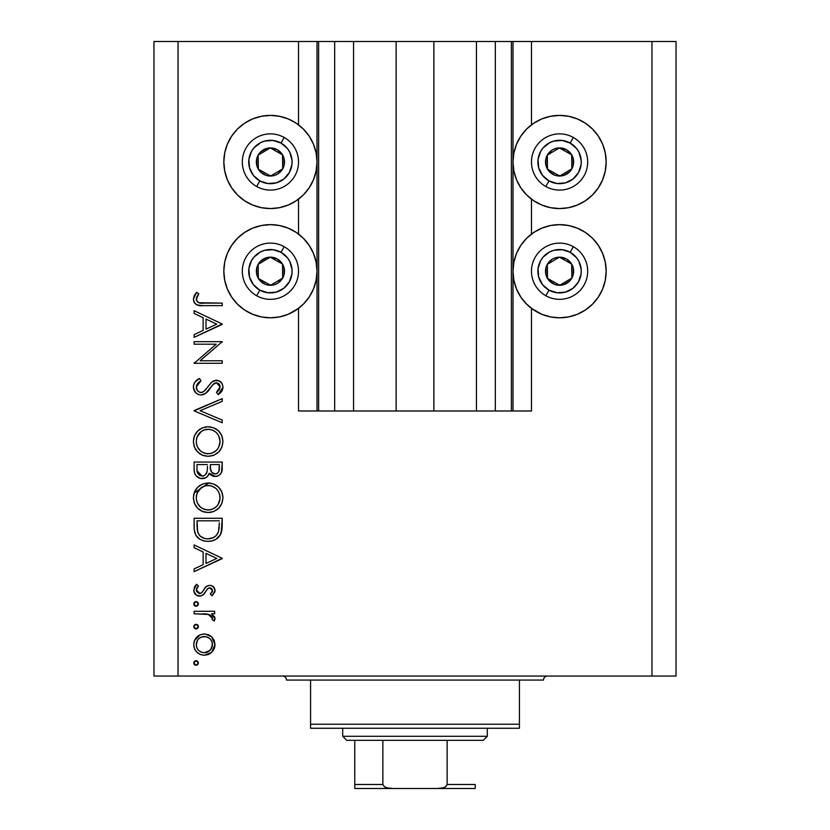 <?xml version="1.0" encoding="UTF-8"?>
<svg xmlns="http://www.w3.org/2000/svg" width="830" height="830" viewBox="0 0 830 830"><rect width="100%" height="100%" fill="white"/><g stroke="black" fill="none" stroke-linecap="round" stroke-linejoin="round"><path stroke-width="1.25" d="M318.492 410.985L298.53 410.985L298.53 308.376L298.53 410.985L317.008 410.985L317.008 41.5L298.53 41.5L298.53 124.832L298.53 41.5L178.045 41.5L178.045 676.045L651.955 676.045L651.955 41.5L512.992 41.5L512.992 410.985L511.384 410.985L511.384 41.5L433.872 41.5L433.872 410.985L396.128 410.985L396.128 41.5L318.616 41.5L318.616 410.985L317.008 410.985L317.008 41.5L318.616 41.5L318.616 410.985L334.677 410.985L334.677 41.5L334.677 410.985L353.549 410.985L353.549 41.5L353.549 410.985L396.128 410.985L396.128 41.5L433.872 41.5L433.872 410.985L476.451 410.985L476.451 41.5L476.451 410.985L495.323 410.985L495.323 41.5L495.323 410.985L511.384 410.985L318.616 410.985M298.53 234.07L298.53 199.138L298.53 234.07M318.492 41.5L178.045 41.5L178.045 676.045L153.955 676.045L676.045 676.045L651.955 676.045L651.955 41.5L676.045 41.5L676.045 676.045L676.045 41.5L531.47 41.5L531.47 124.832L531.47 41.5L511.384 41.5L511.384 410.985M511.508 41.5L512.992 41.5L512.992 410.985L531.47 410.985L531.47 308.376L531.47 410.985L511.508 410.985M531.47 234.07L531.47 199.138L531.47 234.07M511.384 41.5L318.616 41.5M541.751 118.939L550.487 116.293L559.576 115.401A46.584 46.584 0 0 1 606.17 161.985A46.584 46.584 0 0 1 559.576 208.569A46.584 46.584 0 0 1 512.992 161.985A46.584 46.584 0 0 1 559.576 115.401L568.675 116.293L577.41 118.939L585.461 123.245L592.527 129.044L598.316 136.099L602.622 144.161L605.278 152.896L606.17 161.985L605.278 171.073L602.622 179.809L598.316 187.871L592.527 194.925L585.461 200.715L577.41 205.02L568.675 207.676L559.576 208.569L550.487 207.676L541.751 205.02L533.7 200.715L526.635 194.925L520.846 187.871L516.54 179.809L513.884 171.073L512.992 161.985L513.884 152.896L516.54 144.161L520.846 136.099L526.635 129.044L533.7 123.245L541.751 118.939L550.487 116.293L559.576 115.401L568.675 116.293M533.7 309.964L526.635 304.164L520.846 297.109L516.54 289.048L513.884 280.312L512.992 271.223L513.884 262.135L516.54 253.399L520.846 245.338L526.635 238.283L533.7 232.483L541.751 228.177L550.487 225.532L559.576 224.64A46.584 46.584 0 0 1 606.17 271.223A46.584 46.584 0 0 1 559.576 317.807L550.487 316.915L541.751 314.259L531.47 308.376M261.326 116.293L270.424 115.401A46.584 46.584 0 0 1 317.008 161.985A46.584 46.584 0 0 1 270.424 208.569A46.584 46.584 0 0 1 223.83 161.985A46.584 46.584 0 0 1 270.424 115.401L279.513 116.293L288.249 118.939L296.3 123.245L303.365 129.044L309.154 136.099L313.46 144.161L316.116 152.896L317.008 161.985L316.116 171.073L313.46 179.809L309.154 187.871L303.365 194.925L296.3 200.715L288.249 205.02L279.513 207.676L270.424 208.569L261.326 207.676L252.59 205.02L244.539 200.715L237.473 194.925L231.684 187.871L227.379 179.809L224.723 171.073L223.83 161.985L224.723 152.896L227.379 144.161L231.684 136.099L237.473 129.044L244.539 123.245L252.59 118.939L261.326 116.293L270.424 115.401L279.513 116.293L288.249 118.939M244.539 309.964L237.473 304.164L231.684 297.109L227.379 289.048L224.723 280.312L223.83 271.223L224.723 262.135L227.379 253.399L231.684 245.338L237.473 238.283L244.539 232.483L252.59 228.177L261.326 225.532L270.424 224.64A46.584 46.584 0 0 1 317.008 271.223A46.584 46.584 0 0 1 270.424 317.807L261.326 316.915L252.59 314.259L244.539 309.964L239.704 306.249M194.116 344.201L216.184 344.201L194.116 344.201L194.116 341.68L222.222 341.68L200.103 360.78L222.222 360.78L222.222 363.301L194.116 363.301L216.184 344.201L194.116 363.301L222.222 363.301L222.222 360.78L200.103 360.78L222.222 341.68L194.116 341.68L194.116 344.201L194.116 341.68L222.222 341.68L222.222 342.209M201.005 395.018L198.017 394.385L195.558 392.58L193.421 387.755L193.639 384.923L195.164 381.831L199.532 378.439L200.964 380.814L197.768 383.304L196.274 386.988L197.53 390.764L199.843 392.331L201.783 392.434L204.18 391.189L211.546 382.319L214.109 380.659L218.975 380.763L221.921 383.367L222.917 386.51L222.596 389.457L221.558 391.511L218.186 394.665L216.464 392.383L218.964 390.059L220.012 386.137L219.141 384.051L216.506 382.765L213.248 384.249L205.716 393.275L201.005 395.018C204.979 394.302 208.008 392.092 210.073 388.399L212.874 384.622L216.506 382.765L220.064 386.894L216.464 392.383L218.186 394.665L222.948 387.174C222.679 382.993 220.5 380.68 216.381 380.244L212.107 381.821L203.796 391.49L201.036 392.497C197.976 392.019 196.388 390.183 196.274 386.988L200.964 380.814L199.532 378.439C195.776 380.14 193.722 382.993 193.39 386.988L193.39 386.988C193.753 391.77 196.285 394.447 201.005 395.018M222.222 420.073L222.222 422.771L194.116 410.881L222.222 398.628L222.222 401.326L200.072 410.705L222.222 420.073L222.222 422.771L194.116 410.881L222.222 422.771L222.222 420.073L200.072 410.705L222.222 401.326L222.222 398.628L194.116 410.518L222.222 398.628L222.222 401.326M193.39 441.56L194.428 435.885L197.623 431.092L202.385 427.824L208.05 426.745L213.715 427.813L218.56 430.926L221.818 435.688L222.948 441.332L221.921 447.08L218.726 451.945L213.912 455.224L208.185 456.293L202.499 455.234L197.706 452.018L194.459 447.235L193.39 441.56C194.22 450.586 199.148 455.494 208.185 456.293C217.304 455.473 222.222 450.483 222.948 441.332C222.035 432.368 217.066 427.502 208.05 426.745C199.044 427.606 194.168 432.544 193.39 441.56M193.39 497.793L194.428 492.117L197.623 487.314L202.385 484.056L208.05 482.967L213.715 484.035L218.56 487.148L221.818 491.91L222.948 497.564L221.921 503.302L218.726 508.178L213.912 511.446L208.185 512.525L202.499 511.467L197.706 508.251L194.459 503.468L193.39 497.793C194.22 506.808 199.148 511.726 208.185 512.525C217.304 511.695 222.222 506.715 222.948 497.564C222.035 488.59 217.066 483.724 208.05 482.967C199.044 483.828 194.168 488.766 193.39 497.793M194.116 547.707L194.116 544.957L222.222 558.289L194.116 571.631L194.116 568.882L203.122 564.732L203.122 551.981L194.116 547.707L194.116 544.957L194.116 547.707L203.122 551.981L203.122 564.732L194.116 568.882L194.116 571.631L222.222 558.652L194.116 571.631L194.116 568.882M193.753 662.994L194.438 661.344L196.098 660.649L197.758 661.334L198.443 662.994L197.758 664.654L196.098 665.338L194.438 664.654L193.753 662.994L196.098 665.338L198.443 662.994L196.098 660.649L193.753 662.994M298.53 308.376L288.249 314.259L279.513 316.915L270.424 317.807A46.584 46.584 0 0 1 223.83 271.223A46.584 46.584 0 0 1 270.424 224.64L279.513 225.532L288.249 228.177L296.3 232.483L303.365 238.283L309.154 245.338L313.46 253.399L316.116 262.135L317.008 271.223L316.116 280.312L313.46 289.048L309.154 297.109L303.365 304.164L296.3 309.964M224.723 280.312L223.83 271.223L224.235 265.144M251.189 204.419L244.539 200.715M605.278 262.135L606.17 271.223L605.278 280.312L602.622 289.048L598.316 297.109L592.527 304.164L585.461 309.964L577.41 314.259L568.675 316.915L559.576 317.807A46.584 46.584 0 0 1 512.992 271.223A46.584 46.584 0 0 1 559.576 224.64L568.675 225.532L577.41 228.177L585.461 232.483L592.527 238.283L598.316 245.338L602.622 253.399L605.278 262.135L606.17 271.223L605.765 277.303M584.175 201.545L577.504 204.989M204.325 633.985L208.247 634.68L211.619 636.797L214.182 640.335L215.022 644.63L214.182 648.904L211.629 652.432L208.257 654.548L204.325 655.244L200.248 654.465L196.803 652.152L194.479 648.718L193.753 644.63L194.479 640.532L196.793 637.087L200.248 634.774L204.325 633.985C197.81 634.577 194.293 638.125 193.753 644.63C194.303 651.114 197.82 654.652 204.325 655.244L211.629 652.432L215.022 644.63L211.619 636.797L205.332 634.027M193.753 626.598L194.438 624.938L196.098 624.253L197.758 624.938L198.443 626.598L197.758 628.248L196.098 628.933L194.438 628.248L193.753 626.598L196.098 628.933L198.443 626.598L196.098 624.253L193.753 626.588M194.116 613.795L194.116 611.274L194.116 613.795L194.116 611.274L214.659 611.274L214.659 613.795L211.629 613.795L214.752 617.261L214.316 621.006L212.127 619.626L212.459 617.925L211.567 616.151L208.838 614.48L194.116 613.795L208.071 614.252L212.49 618.329L212.127 619.626L214.316 621.006L215.022 618.807L211.629 613.795L214.659 613.795L214.659 611.274L194.116 611.274L214.659 611.274L214.659 613.795M193.753 603.887L194.438 602.227L196.098 601.543L197.758 602.227L198.443 603.887L197.758 605.547L196.098 606.232L194.438 605.547L193.753 603.887L196.098 606.232L198.443 603.887L196.098 601.543L193.753 603.887M209.627 585.326L212.75 586.208L214.929 589.476L214.773 592.039L212.096 595.774L210.332 594.062L212.304 591.562L212.449 589.985L210.26 587.899L207.687 588.688L203.744 594.394L200.528 596.075L196.347 595.141L193.847 591.292L194.479 586.862L196.534 584.247L198.443 585.918L196.44 588.812L196.503 591.323L199.242 593.595L201.721 592.765L206.016 586.613L209.627 585.326L206.463 586.271L201.545 592.921L199.584 593.616L196.274 589.985L198.443 585.918L196.534 584.247L193.753 590.12C194.044 593.792 196.015 595.805 199.688 596.137L202.862 595.183L207.863 588.543L209.731 587.848L212.49 590.514L210.332 594.062L212.096 595.774L215.022 590.514C214.711 587.267 212.916 585.534 209.627 585.326L209.212 585.337M194.116 526.998C194.199 536.045 198.764 540.828 207.811 541.357L203.609 540.849L199.729 539.199L195.787 535.226L194.251 529.82L194.116 518.283L222.222 518.283L222.056 528.471L220.344 534.811L215.935 539.303L212.013 540.88L207.811 541.357C214.182 541.409 218.643 538.587 221.216 532.881L222.222 518.283L194.116 518.283L194.116 526.998L194.116 518.283L222.222 518.283L222.191 526.22M194.137 470.506L194.116 462.061L194.116 469.666L194.116 462.061L222.222 462.061L221.558 472.301L219.722 474.895L216.858 476.306L212.636 476.026L209.274 473.225L207.51 476.379L205.591 477.821L200.424 478.474L196.171 475.922L194.573 472.986L194.116 469.666C194.241 474.999 196.897 477.997 202.095 478.64C205.705 478.485 208.102 476.679 209.274 473.225L215.261 476.482C220.22 475.746 222.544 472.768 222.222 467.549L222.222 462.061L194.116 462.061L222.222 462.061L222.222 467.549M194.116 313.439L194.116 310.679L222.222 324.022L194.116 337.354L194.116 334.615L203.122 330.454L203.122 317.714L194.116 313.439L194.116 310.679L194.116 313.439L203.122 317.714L203.122 330.454L194.116 334.615L194.116 337.354L222.222 324.385L194.116 337.354L194.116 334.615M196.897 296.912L196.461 300.367L198.889 302.722L222.222 303.116L222.222 305.637L201.545 305.606L196.554 304.714L194.158 302.369L193.39 299.08L194.334 295.376L196.637 292.305L198.795 293.789L196.274 299.225L198.795 293.789L196.637 292.305L193.39 299.08C194.334 304.226 197.613 306.405 203.246 305.637L222.222 305.637L222.222 303.116L203.526 303.116C199.719 303.78 197.301 302.483 196.274 299.225L196.316 299.806M153.955 676.045L153.955 41.5L153.955 676.045M178.045 41.5L153.955 41.5L178.045 41.5M224.723 171.073L223.83 161.985L224.723 152.896M244.539 123.245L252.59 118.939M577.41 118.939L585.461 123.245M605.278 152.896L606.17 161.985L605.278 171.073M196.585 660.701L197.727 661.313M198.443 662.994L196.098 665.338M195.164 665.152L194.459 664.674M193.929 662.091L194.801 661.043M193.929 663.896L194.438 664.654M214.804 646.892L213.113 650.782M211.629 652.432L210 653.677M200.269 654.465L199.625 654.175M198.443 653.49L196.793 652.152M194.874 649.589L194.49 648.738M194.127 647.659L193.919 646.695M193.919 642.565L194.459 640.584M194.479 640.532L200.155 634.815M208.288 634.701L210.654 636.008M194.479 648.718L194.915 649.662M214.97 645.719L215.022 644.63M201.234 637.098L198.557 638.872M209.482 638.332L205.902 636.652L201.213 637.108M210.146 650.284L211.878 647.732L209.482 650.896L210.696 649.683L212.49 644.62C211.992 649.558 209.264 652.266 204.315 652.722L210.042 650.378M207.438 652.131L209.482 650.896M205.902 652.577L206.68 652.401M201.151 652.1L204.315 652.722C199.366 652.266 196.689 649.568 196.274 644.62L196.866 647.753M196.845 647.722L198.277 650.066M197.571 649.143L198.588 650.388M197.582 640.096L196.274 644.62C196.689 639.671 199.366 636.963 204.315 636.506C209.274 636.963 212.003 639.66 212.49 644.62L211.889 641.497L210.073 638.872M197.436 624.668L198.256 625.664M198.391 627.055L196.585 628.891M196.554 628.891L195.216 628.767M193.795 626.142L194.801 624.637M193.929 627.49L194.438 628.248M214.42 616.534L214.752 617.271M214.949 618.028L215.022 618.807M214.316 621.006L212.127 619.626L212.376 617.541L211.577 616.161M212.127 619.626L212.49 618.329L212.127 619.626M212.044 616.794L211.567 616.14M211.235 615.798L210.478 615.227M210.312 615.134L209.596 614.771M209.544 614.75L207.635 614.148M206.328 613.982L203.516 613.827M203.143 613.816L204.554 613.868M208.071 614.252L208.838 614.48M197.779 602.248L198.266 602.964M198.443 603.887L196.554 606.191M195.164 606.045L194.324 605.423M193.805 603.41L194.448 602.217M215.001 590.908L214.14 587.567M214.949 591.323L214.773 592.018M212.656 595.245L212.096 595.774L210.332 594.062L211.121 593.336M211.806 592.496L212.304 591.572M212.449 591.053L212.49 590.514M211.982 588.989L209.222 587.899M209.731 587.848L207.22 589.186M208.527 588.128L207.863 588.543M205.135 592.537L204.491 593.491M200.528 596.075L199.688 596.137M198.484 596.033L197.374 595.701M196.337 595.131L195.465 594.404M195.413 594.363L194.459 593.066M196.534 584.247L198.443 585.918L196.44 588.812M196.316 589.393L196.326 590.67M196.274 589.985L200.113 593.575M199.584 593.616L201.877 592.599M202.188 592.215L202.707 591.468M202.717 591.448L202.178 592.226M203.174 590.68L203.661 589.808M204.46 588.46L205.601 587.007M211.681 585.669L213.445 586.769M212.76 586.219L213.486 586.81M214.638 588.47L214.13 587.557M196.907 587.723L197.602 586.758M193.753 590.12L193.774 590.711M210.768 588.045L211.65 588.626M222.222 558.289L194.116 544.957L222.222 558.289M216.744 558.445L206.006 563.404L206.006 553.351L216.744 558.445L206.006 553.351L206.006 563.404L216.744 558.445M222.056 528.471L221.869 530.09M221.776 530.692L221.548 531.771M221.216 532.881L220.822 533.866L221.216 532.881M220.334 534.821L219.296 536.377M218.591 537.186L217.885 537.871M215.945 539.303L212.044 540.88M212.013 540.88L212.833 540.662M210.934 541.098L208.88 541.326M207.106 541.336L205.02 541.139M200.964 539.884L198.567 538.39M197.789 537.726L196.7 536.553M194.739 532.611L194.542 531.771M194.251 529.831L194.147 528.409M220.344 534.811L220.822 533.866M219.338 522.786L218.549 531.428L219.338 522.786M218.269 532.258L218.549 531.428C216.713 536.336 213.134 538.805 207.822 538.826L213.196 537.716M215.873 535.9L212.957 537.83L215.873 535.9L217.927 533.047L217.024 534.572M197.312 530.121L198.329 533.586L200.289 536.18L204.585 538.452L207.822 538.826C202.883 538.846 199.511 536.595 197.716 532.072L198.287 533.493M197.115 528.077L197.716 532.072L197.001 520.815L219.338 520.815L197.001 520.815L197.25 529.644M209.824 538.701L211.297 538.4M218.217 532.383L218.695 530.899M199.179 534.956L200.196 536.087M202.904 537.882L205.28 538.608M194.085 493.093L208.776 482.977M209.513 483.029L210.934 483.226M215.043 484.637L216.298 485.363M217.647 486.339L219.556 488.216M218.747 487.335L220.375 489.295M222.316 493.269L222.928 496.838M222.928 496.828L222.948 497.564M221.932 503.302L218.747 508.157M218.726 508.178L213.912 511.446M213.808 511.488L212.771 511.861M211.37 512.214L208.911 512.494M205.228 512.255L204.688 512.141M203.89 511.934L202.499 511.467M202.447 511.436L201.254 510.886M199.854 510.035L197.696 508.24M196.16 506.466L195.216 505.024M193.981 502.098L194.428 503.385M193.639 494.898L193.815 494.047M221.475 491.153L221.081 490.426M199.843 485.446L197.623 487.314M195.756 489.596L194.428 492.117M195.185 504.962L197.706 508.251M198.775 509.226L199.937 510.097M200.673 507.369L197.602 503.457L200.621 507.327L204.419 509.423M196.482 495.303L196.274 497.689C196.845 490.323 200.777 486.256 208.06 485.488C215.406 486.214 219.4 490.281 220.064 497.689L220.054 498.28L220.064 497.689C219.473 505.117 215.51 509.226 208.185 509.994C200.787 509.267 196.824 505.159 196.274 497.689L196.544 500.397M198.443 490.582L197.104 493.072L201.41 487.563L198.443 490.582L196.544 495.002M215.831 488.341L211.619 486.007M219.182 502.337L218.114 504.453L220.012 498.872L219.514 494.058M201.41 507.929L205.809 509.776L210.602 509.765M211.598 509.527L215.821 507.192M216.547 506.497L218.114 504.453M218.736 503.333L219.182 502.326M219.483 501.486L219.846 500.054M196.482 500.065L197.27 502.731M198.235 504.599L200.621 507.327M210.53 485.726L205.705 485.706L201.389 487.573M205.643 485.716L203.578 486.349M219.836 495.323L218.747 492.159M219.151 493.041L217.564 490.219M218.062 490.935L216.537 489.005M222.098 469.946L221.984 470.724M221.973 470.745L220.811 473.712M218.342 475.787L216.869 476.306M214.368 476.43L215.261 476.482M212.636 476.026L213.403 476.254M212.542 475.995L210.395 474.636M210.364 474.615L209.845 474.034M209.793 473.961L209.274 473.225M208.807 474.376L208.257 475.393M204.471 478.288L203.319 478.547M201.182 478.588L200.487 478.485M200.414 478.474L199.003 478.028M198.827 477.956L196.658 476.441M196.171 475.922L197.384 477.074M196.16 475.912L195.6 475.175M195.206 474.521L194.583 473.017M194.324 471.969L194.22 471.357M222.17 469.158L222.212 468.348M207.396 468.898L207.448 466.252M199.584 475.351L197.82 473.391L199.584 475.351L202.966 476.036M197.218 471.492L197.82 473.391M210.415 468.462L211.806 472.395L215.209 473.951C211.453 473.027 209.824 470.465 210.332 466.284L210.332 464.582L219.338 464.582L219.338 468.006C219.639 471.367 218.259 473.349 215.209 473.951L216.744 473.681M216.225 473.847L217.979 472.83L218.964 471.056L219.338 464.582L210.332 464.582L210.561 469.573M218.975 471.035L219.338 468.006M211.816 472.395L212.387 472.944M205.435 474.719L207.116 471.513C206.504 474.283 204.834 475.818 202.095 476.119C198.204 475.134 196.503 472.488 197.001 468.172L197.001 464.582L207.448 464.582L197.001 464.582L197.001 468.172M197.135 470.89L202.095 476.119L204.356 475.538M210.332 466.284L210.395 468.203M212.781 473.235L213.341 473.546M213.943 473.774L214.565 473.909M208.05 426.745L208.776 426.755M209.513 426.807L210.945 427.004M215.043 428.415L216.298 429.141M217.647 430.106L218.549 430.905M218.747 431.102L220.375 433.063M222.201 436.705L222.948 441.342M221.921 447.08L218.798 451.883M213.808 455.265L212.771 455.639M211.38 455.981L207.459 456.272M205.228 456.033L204.688 455.919M205.29 456.044L202.499 455.234M202.437 455.214L201.254 454.653M199.885 453.834L197.696 452.008M196.16 450.244L195.216 448.802M193.639 438.676L193.815 437.825M194.085 436.87L194.428 435.885M221.475 434.93L221.081 434.204M206.597 426.807L205.155 427.004M199.843 429.214L197.623 431.092M193.981 445.866L194.459 447.235M195.185 448.74L198.775 452.993M200.673 451.147L197.602 447.225L200.621 451.105L204.419 453.201M196.482 439.07L196.274 441.456C196.845 434.1 200.777 430.033 208.06 429.266C215.406 429.992 219.4 434.049 220.064 441.456L220.054 442.058L220.064 441.456C219.473 448.895 215.51 452.993 208.185 453.771C200.787 453.045 196.824 448.937 196.274 441.456L196.544 444.175M198.443 434.349L197.104 436.839L201.41 431.33L198.443 434.349L196.731 437.95M215.831 432.108L212.698 430.158L209.243 429.318L204.564 429.764L201.389 431.341M218.736 447.111L220.064 441.456L218.747 435.926M201.431 451.717L205.809 453.554L210.602 453.543M211.598 453.294L215.821 450.97M216.547 450.265L218.114 448.231M219.483 445.264L219.846 443.832M196.482 443.832L197.27 446.509M198.235 448.376L200.621 451.105M205.643 429.494L203.578 430.116M197.104 436.839L196.544 438.769M219.836 439.101L219.514 437.835M219.151 436.819L217.564 433.986M218.062 434.713L216.537 432.783M193.421 386.209L193.504 385.608M193.639 384.933L193.826 384.269M194.21 383.336L195.154 381.842M195.175 381.821L195.724 381.198M196.627 380.348L197.167 379.933M197.53 379.663L198.308 379.154M199.532 378.439L200.964 380.814L200.092 381.354M200.082 381.364L199.252 381.935M198.588 382.485L196.679 385.016L196.347 387.994M196.585 388.99L196.793 389.509M196.99 389.924L197.53 390.764M197.748 391.013L198.733 391.833M201.036 392.497L202.333 392.279M202.499 392.227L204.554 390.868M207.272 387.786L208.278 386.427L207.272 387.786M211.816 382.059L212.573 381.468M215.81 380.264L217.055 380.275M217.699 380.368L220.116 381.406M220.137 381.416L220.946 382.101M221.122 382.277L221.911 383.356M222.917 386.5L222.948 387.174M222.917 387.755L222.596 389.446M222.585 389.488L222.16 390.515M222.139 390.557L221.797 391.158M221.558 391.511L220.604 392.632M219.981 393.223L219.13 393.949M218.186 394.665L216.464 392.383L217.128 391.853M218.394 390.702L219.784 388.575M219.992 387.745L219.566 384.684M219.556 384.674L219.162 384.083M218.861 383.74L217.989 383.107M215.458 382.91L214.731 383.17M214.482 383.294L213.756 383.792M213.621 383.896L211.443 386.479M210.602 387.651L210.073 388.399M209.202 389.571L207.137 391.988M205.664 393.316L205.114 393.7M203.817 394.406L202.468 394.852M198.567 394.613L198.038 394.395M196.523 393.472L195.071 392.019M195.558 392.58L198.017 394.385M206.214 389.114L203.796 391.49M200.466 392.455L198.837 391.895M222.222 360.78L222.222 363.301L194.116 363.301L194.116 362.731M222.222 324.022L194.116 310.679L222.222 324.022M216.744 324.167L206.006 329.126L206.006 319.083L216.744 324.167L206.006 319.083L206.006 329.126L216.744 324.167M222.222 303.116L222.222 305.637L203.246 305.637M196.534 304.703L195.859 304.288M195.185 303.728L194.521 302.96M194.147 302.348L193.566 300.792M193.39 299.08L194.313 295.418M196.637 292.305L198.795 293.789L197.654 295.542M197.478 295.843L196.907 296.891M196.679 297.379L196.305 298.748M196.326 299.827L196.461 300.367M196.471 300.398L197.758 302.141M197.872 302.224L198.723 302.67M199.449 302.867L200.03 302.95M200.217 302.971L201.192 303.054M201.254 303.054L202.354 303.106M202.032 303.095L203.526 303.116M196.409 643.032L196.409 646.197M198.567 650.378L201.213 652.121M202.728 652.577L205.114 652.691M211.878 647.732L212.345 643.022M204.315 636.506L202.728 636.652M197.001 524.041L197.021 526.064M206.193 538.743L208.704 538.805M218.996 529.301L219.213 527.133M219.317 524.965L219.338 523.875M196.285 498.28L196.326 498.882M197.115 502.358L198.173 504.495M206.992 509.942L209.378 509.942M210.55 509.776L214.897 507.919L217.439 505.439M220.012 498.872L220.054 498.28M220.064 497.689L220.012 496.496M215.904 488.403L213.767 486.909M211.577 485.986L210.426 485.706M209.243 485.54L205.705 485.706M203.454 486.401L201.41 487.563M197.104 493.072L196.274 497.689M206.494 473.256L207.23 470.869M207.303 470.216L207.355 469.552M203.008 476.026L203.89 475.766M205.415 474.739L206.016 474.044M196.285 442.058L196.326 442.649M197.115 446.135L198.173 448.273M206.992 453.72L209.378 453.72M210.55 453.554L214.897 451.696L217.439 449.217M220.012 442.649L220.054 442.058M220.064 441.456L220.012 440.274M215.904 432.181L213.767 430.677M209.243 429.318L205.705 429.483M203.454 430.168L201.41 431.33M196.731 437.96L196.274 441.456M267.54 174.321L270.601 176.043A14.058 14.058 0 0 1 263.546 174.248L264.469 172.609L267.54 174.321L264.469 172.609L263.546 174.248L266.959 175.607L274.232 175.514L277.604 174.061L282.688 168.853L284.047 165.45L283.953 158.167L282.501 154.795L277.293 149.722L270.238 147.927L266.606 148.456L260.35 152.17L258.161 155.117L256.792 158.52L256.885 165.793L258.338 169.164L263.546 174.248A14.058 14.058 0 0 1 270.238 147.927A14.058 14.058 0 0 1 282.688 168.853L282.501 154.795L270.238 147.927L258.161 155.117L258.338 169.164L264.469 172.609L258.338 169.164L258.161 155.117L270.238 147.927L282.501 154.795L282.688 168.853A14.058 14.058 0 0 1 270.601 176.043L282.688 168.853L270.601 176.043L267.54 174.321M281.017 143.061A21.684 21.684 0 0 1 289.338 172.588A21.684 21.684 0 0 1 259.821 180.909L256.678 186.511A28.116 28.116 0 0 0 294.94 175.721A28.116 28.116 0 0 0 284.161 137.458L281.017 143.061L287.45 148.56L289.743 152.139L292.036 160.283L291.952 164.537L289.338 172.588L283.839 179.021L276.307 182.859L267.862 183.523L259.821 180.909L253.389 175.41L249.55 167.868L248.886 159.433L251.5 151.382L253.928 147.896L260.579 142.656L264.531 141.11L272.977 140.446L281.017 143.061L284.161 137.458A28.116 28.116 0 0 1 294.94 175.721A28.116 28.116 0 0 1 256.678 186.511A28.116 28.116 0 0 1 245.898 148.248A28.116 28.116 0 0 1 284.161 137.458A28.116 28.116 0 0 0 245.898 148.248A28.116 28.116 0 0 0 256.678 186.511L259.821 180.909A21.684 21.684 0 0 1 251.5 151.382A21.684 21.684 0 0 1 281.017 143.061M556.702 174.321L559.762 176.043A14.058 14.058 0 0 1 552.707 174.248L553.631 172.609L556.702 174.321L553.631 172.609L552.707 174.248L556.121 175.607L563.394 175.514L569.65 171.789L571.839 168.853L573.208 165.45L573.115 158.167L571.663 154.795L566.454 149.722L559.399 147.927L555.768 148.456L552.396 149.898L547.312 155.117L545.953 158.52L546.047 165.793L547.499 169.164L552.707 174.248A14.058 14.058 0 0 1 559.399 147.927A14.058 14.058 0 0 1 571.839 168.853L571.663 154.795L559.399 147.927L547.312 155.117L547.499 169.164L553.631 172.609L547.499 169.164L547.312 155.117L559.399 147.927L571.663 154.795L571.839 168.853A14.058 14.058 0 0 1 559.762 176.043L571.839 168.853L559.762 176.043L556.702 174.321M570.179 143.061A21.684 21.684 0 0 1 578.5 172.588A21.684 21.684 0 0 1 548.983 180.909L545.839 186.511A28.116 28.116 0 0 0 584.102 175.721A28.116 28.116 0 0 0 573.323 137.458L570.179 143.061L576.611 148.56L578.904 152.139L581.197 160.283L581.114 164.537L578.5 172.588L573.001 179.021L565.469 182.859L557.023 183.523L548.983 180.909L542.55 175.41L538.712 167.868L538.048 159.433L540.662 151.382L543.09 147.896L549.74 142.656L553.693 141.11L562.138 140.446L570.179 143.061L573.323 137.458A28.116 28.116 0 0 1 584.102 175.721A28.116 28.116 0 0 1 545.839 186.511A28.116 28.116 0 0 1 535.06 148.248A28.116 28.116 0 0 1 573.323 137.458A28.116 28.116 0 0 0 535.06 148.248A28.116 28.116 0 0 0 545.839 186.511L548.983 180.909A21.684 21.684 0 0 1 540.662 151.382A21.684 21.684 0 0 1 570.179 143.061M556.702 283.559L559.762 285.281A14.058 14.058 0 0 1 552.707 283.487L553.631 281.847L556.702 283.559L553.631 281.847L552.707 283.487L556.121 284.846L563.394 284.752L569.65 281.028L571.839 278.092L573.208 274.689L573.115 267.405L571.663 264.033L566.454 258.96L559.399 257.165L555.768 257.694L552.396 259.136L547.312 264.355L545.953 267.758L546.047 275.031L547.499 278.403L552.707 283.487A14.058 14.058 0 0 1 559.399 257.165A14.058 14.058 0 0 1 571.839 278.092L571.663 264.033L559.399 257.165L547.312 264.355L547.499 278.403L553.631 281.847L547.499 278.403L547.312 264.355L559.399 257.165L571.663 264.033L571.839 278.092A14.058 14.058 0 0 1 559.762 285.281L571.839 278.092L559.762 285.281L556.702 283.559M570.179 252.299A21.684 21.684 0 0 1 578.5 281.827A21.684 21.684 0 0 1 548.983 290.147L545.839 295.75A28.116 28.116 0 0 0 584.102 284.96A28.116 28.116 0 0 0 573.323 246.697L570.179 252.299L576.611 257.798L578.904 261.377L581.197 269.522L581.114 273.776L578.5 281.827L573.001 288.259L565.469 292.098L557.023 292.762L548.983 290.147L542.55 284.649L538.712 277.106L538.048 268.671L540.662 260.62L543.09 257.134L549.74 251.895L553.693 250.349L562.138 249.685L570.179 252.299L573.323 246.697A28.116 28.116 0 0 1 584.102 284.96A28.116 28.116 0 0 1 545.839 295.75A28.116 28.116 0 0 1 535.06 257.487A28.116 28.116 0 0 1 573.323 246.697A28.116 28.116 0 0 0 535.06 257.487A28.116 28.116 0 0 0 545.839 295.75L548.983 290.147A21.684 21.684 0 0 1 540.662 260.62A21.684 21.684 0 0 1 570.179 252.299M267.54 283.559L270.601 285.281A14.058 14.058 0 0 1 263.546 283.487L264.469 281.847L267.54 283.559L264.469 281.847L263.546 283.487L266.959 284.846L274.232 284.752L277.604 283.3L282.688 278.092L284.047 274.689L283.953 267.405L282.501 264.033L277.293 258.96L270.238 257.165L266.606 257.694L260.35 261.409L258.161 264.355L256.792 267.758L256.885 275.031L258.338 278.403L263.546 283.487A14.058 14.058 0 0 1 270.238 257.165A14.058 14.058 0 0 1 282.688 278.092L282.501 264.033L270.238 257.165L258.161 264.355L258.338 278.403L264.469 281.847L258.338 278.403L258.161 264.355L270.238 257.165L282.501 264.033L282.688 278.092A14.058 14.058 0 0 1 270.601 285.281L282.688 278.092L270.601 285.281L267.54 283.559M281.017 252.299A21.684 21.684 0 0 1 289.338 281.827A21.684 21.684 0 0 1 259.821 290.147L256.678 295.75A28.116 28.116 0 0 0 294.94 284.96A28.116 28.116 0 0 0 284.161 246.697L281.017 252.299L287.45 257.798L289.743 261.377L292.036 269.522L291.952 273.776L289.338 281.827L283.839 288.259L276.307 292.098L267.862 292.762L259.821 290.147L253.389 284.649L249.55 277.106L248.886 268.671L251.5 260.62L253.928 257.134L260.579 251.895L264.531 250.349L272.977 249.685L281.017 252.299L284.161 246.697A28.116 28.116 0 0 1 294.94 284.96A28.116 28.116 0 0 1 256.678 295.75A28.116 28.116 0 0 1 245.898 257.487A28.116 28.116 0 0 1 284.161 246.697A28.116 28.116 0 0 0 245.898 257.487A28.116 28.116 0 0 0 256.678 295.75L259.821 290.147A21.684 21.684 0 0 1 251.5 260.62A21.684 21.684 0 0 1 281.017 252.299M282.47 676.045A4.015 4.015 0 0 1 286.485 680.061A4.015 4.015 0 0 0 282.47 676.045M543.515 680.061A4.015 4.015 0 0 1 547.53 676.045A4.015 4.015 0 0 0 543.515 680.061L310.576 680.061L310.576 724.237L519.424 724.237L519.424 680.061L286.485 680.061L310.576 680.061L310.576 728.263L519.424 728.263L310.576 728.263L310.576 724.237L519.424 724.237L519.424 680.061L543.515 680.061M519.424 728.263L519.424 724.237L519.424 728.263M354.763 785.813L354.763 740.308L354.763 784.485L382.869 784.485L384.404 786.767L387.019 787.867L392.642 788.5L475.237 788.5L437.358 788.5L442.981 787.867L445.596 786.767L447.131 784.485L475.237 784.485L475.237 788.5L475.237 784.485L447.131 784.485L447.131 740.308L483.278 740.308L487.293 736.293L342.707 736.293L346.722 740.308L447.131 740.308L346.722 740.308L342.707 736.293L487.293 736.293L487.293 728.263L487.293 736.293L483.278 740.308L447.131 740.308L447.131 784.485L445.596 786.767L442.981 787.867L437.358 788.5L392.642 788.5L387.019 787.867L384.404 786.767L382.869 784.485L382.869 740.308L382.869 784.485L354.763 784.485L354.763 788.5L392.642 788.5L354.763 788.5M342.707 728.263L342.707 736.293L342.707 728.263M475.237 784.485L475.237 788.365"/></g></svg>
